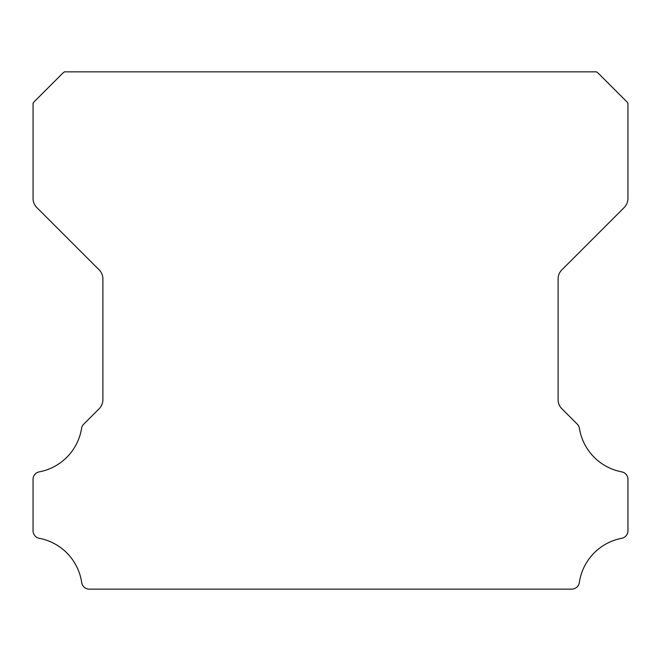 <?xml version="1.0" encoding="UTF-8"?>
<svg xmlns="http://www.w3.org/2000/svg" width="661" height="661" viewBox="0 0 661 661"><rect width="100%" height="100%" fill="white"/><g stroke="black" fill="none" stroke-linecap="round" stroke-linejoin="round"><path stroke-width="0.99" d="M33.05 530.75A7.684 7.684 0 0 1 33.05 530.684L33.05 479.473A7.601 7.601 0 0 1 39.371 471.847A52.789 52.789 0 0 0 81.567 428.386A7.758 7.758 0 0 1 83.74 424.147L99.1 408.779A12.774 12.774 0 0 0 102.893 399.632L102.893 278.959A12.733 12.733 0 0 0 99.1 269.812L36.842 207.554A12.931 12.931 0 0 1 33.058 198.407L33.058 103.256A12.584 12.584 0 0 1 35.454 100.489L61.688 74.255A24.721 24.721 0 0 1 64.464 71.851L596.544 71.851A24.721 24.721 0 0 1 599.312 74.255L625.546 100.489A12.584 12.584 0 0 1 627.95 103.256L627.95 198.407A12.931 12.931 0 0 1 624.158 207.554L561.9 269.812A12.733 12.733 0 0 0 558.107 278.959L558.107 399.632A12.774 12.774 0 0 0 561.9 408.779L577.268 424.147A7.758 7.758 0 0 1 579.441 428.386A52.789 52.789 0 0 0 621.654 471.847A7.618 7.618 0 0 1 627.95 479.473L627.95 530.684A7.684 7.684 0 0 1 621.654 538.31A52.872 52.872 0 0 0 579.325 582.523A7.758 7.758 0 0 1 571.641 589.149L89.359 589.149A7.758 7.758 0 0 1 81.683 582.523A52.872 52.872 0 0 0 39.346 538.31A7.684 7.684 0 0 1 33.05 530.75"/></g></svg>
